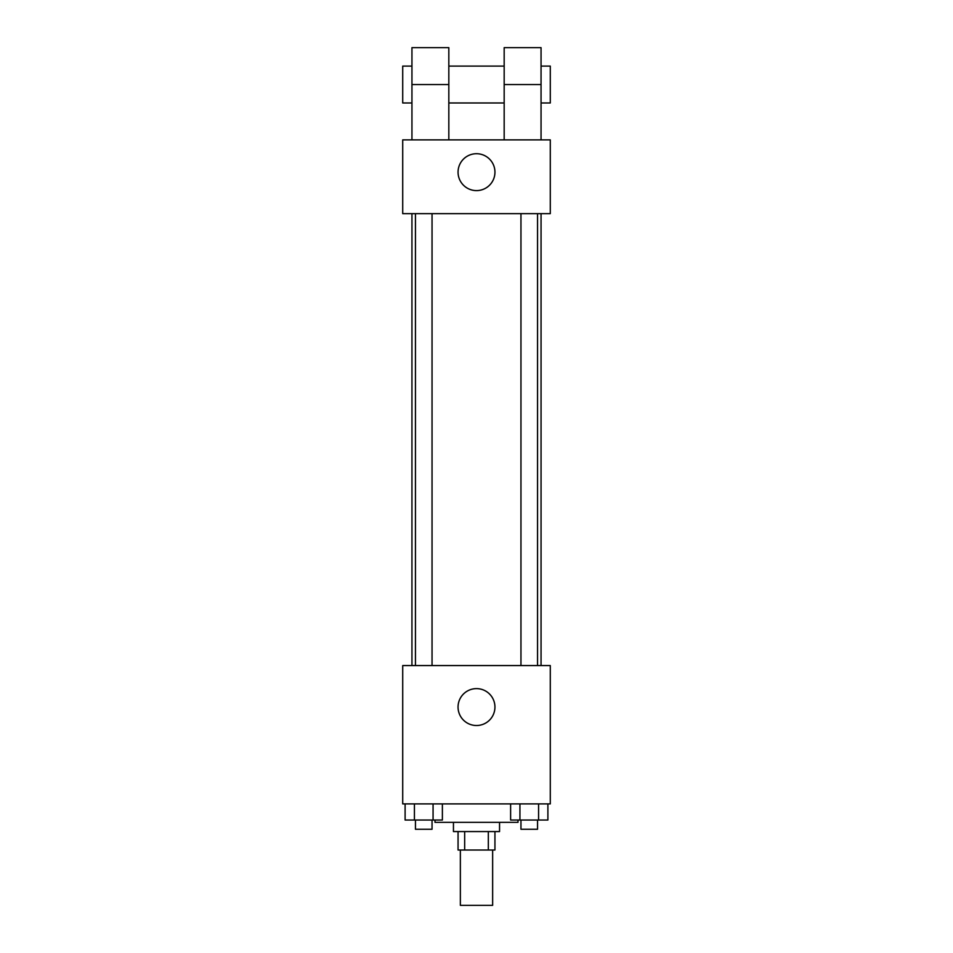 <?xml version="1.0" encoding="UTF-8"?>
<svg xmlns="http://www.w3.org/2000/svg" width="953" height="953" viewBox="0 0 953 953"><rect width="100%" height="100%" fill="white"/><g stroke="black" fill="none" stroke-linecap="round" stroke-linejoin="round"><path stroke-width="1.43" d="M460.359 850.016L460.359 905.35L492.641 905.35L492.641 850.016M488.329 831.564L488.329 850.016L458.059 850.016L458.059 831.564M488.329 850.016L494.941 850.016L494.941 831.564M499.551 822.344L499.551 831.564L453.449 831.564L453.449 822.344M464.671 831.564L464.671 850.016M434.997 820.045L434.997 822.344L518.003 822.344L518.003 820.045M550.286 803.903L402.714 803.903L402.714 665.563L550.286 665.563L550.286 803.903M494.941 707.066A18.441 18.441 0 0 1 467.28 723.041A18.441 18.441 0 0 1 467.28 691.092A18.441 18.441 0 0 1 494.941 707.066M541.054 213.651L541.054 665.563M520.957 665.563L520.957 213.651M432.043 213.651L432.043 665.563M550.286 213.651L402.714 213.651L402.714 139.877L550.286 139.877L550.286 213.651L402.714 213.651M547.892 803.903L547.892 820.045L510.617 820.045L510.617 803.903M538.576 803.903L538.576 820.045M519.933 803.903L519.933 820.045M537.552 820.045L537.552 829.265L520.957 829.265L520.957 820.045M442.383 803.903L442.383 820.045L405.108 820.045L405.108 803.903M433.067 803.903L433.067 820.045M414.424 803.903L414.424 820.045M432.043 820.045L432.043 829.265L415.448 829.265L415.448 820.045M458.059 172.159A18.441 18.441 0 0 1 485.72 156.185A18.441 18.441 0 0 1 485.72 188.134A18.441 18.441 0 0 1 458.059 172.159M504.173 139.877L504.173 84.543L541.054 84.543L541.054 47.65L504.173 47.65L504.173 84.543M504.173 66.091L448.827 66.091M411.946 139.877L411.946 84.543L448.827 84.543L448.827 139.877M448.827 84.543L448.827 47.65L411.946 47.65L411.946 84.543M541.054 139.877L541.054 84.543M541.054 102.984L550.286 102.984L550.286 66.091L541.054 66.091M411.946 66.091L402.714 66.091L402.714 102.984L411.946 102.984M411.946 213.651L411.946 665.563M537.552 665.563L537.552 213.651M415.448 213.651L415.448 665.563M504.173 102.984L448.827 102.984"/></g></svg>
